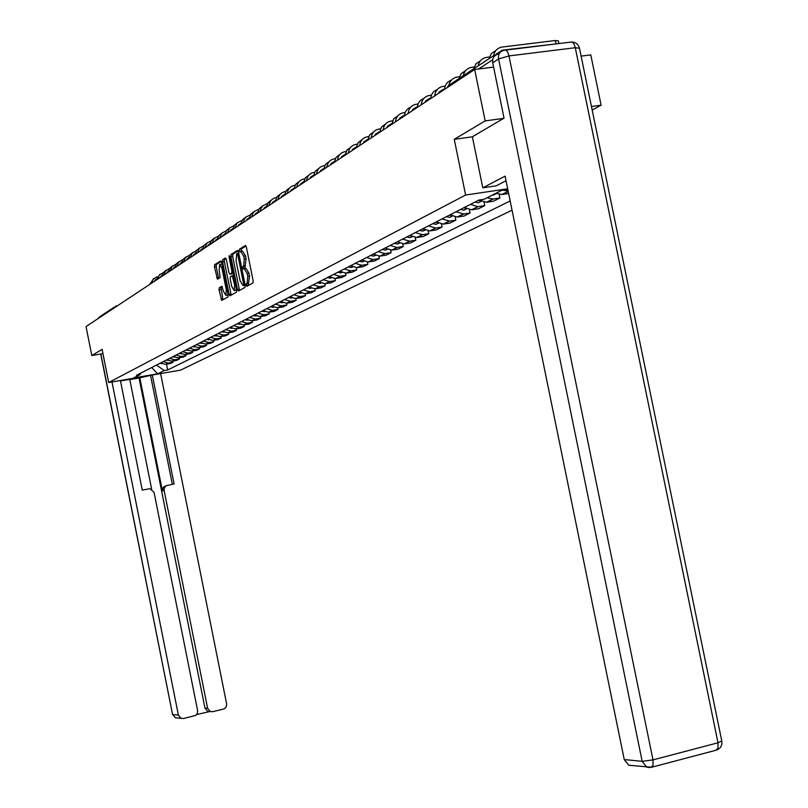 <?xml version="1.0" encoding="UTF-8"?>
<svg xmlns="http://www.w3.org/2000/svg" width="808" height="808" viewBox="0 0 808 808"><rect width="100%" height="100%" fill="white"/><g stroke="black" fill="none" stroke-linecap="round" stroke-linejoin="round"><path stroke-width="1.21" d="M246.218 285.264L246.874 286.345L252.934 282.941L253.126 280.74L246.349 247.016L245.4 245.501L239.41 249.238L239.279 250.783L239.936 251.833L240.713 251.349L243.703 256.197L244.258 258.994L243.652 266.024L242.885 266.489L242.754 268.024L243.4 269.084L244.178 268.63L247.187 273.518L247.743 276.316L247.137 283.295L246.349 283.739L246.218 285.264M244.673 268.549L245.986 268.347L248.995 273.235L249.561 276.033L248.208 285.598M246.016 245.975L241.218 248.965L241.339 251.258M241.218 251.278L242.521 251.076L245.511 255.924L246.076 258.712L244.824 268.529M222.402 286.739L219.221 287.85L219.059 289.941L221.746 300.435L227.977 296.94L228.149 294.839L221.624 262.378L220.746 260.903L214.585 264.741L214.423 266.852L217.483 279.194L220.119 277.619L219.19 270.094L219.635 264.418L221.998 268.367L226.291 289.719L225.846 295.334L223.452 291.345L221.857 286.315L219.221 287.85L220.968 287.577L222.968 299.758M243.652 266.024L245.46 265.751L243.652 266.024M503.707 118.382L485.164 120.887L454.268 139.319L465.61 195.031L108.706 382.517L102.101 349.369L91.799 355.52L86.032 326.553L474.66 69.478L493.587 67.094M485.164 120.887L474.66 69.478M237.512 289.557L238.431 291.072L244.996 287.396L245.188 285.224L238.491 251.894L237.562 250.389L231.078 254.449L230.896 256.611L237.512 289.557L239.299 289.264L239.673 290.385M236.38 292.233L229.977 295.819L229.078 294.314L222.553 261.802L222.715 259.661L225.412 257.984L226.311 259.469L228.977 272.73L229.876 274.225L231.694 273.144L231.866 270.993L229.078 257.126L229.199 255.611L229.836 256.661L236.552 290.092L236.38 292.223M592.183 110.04L601.112 105.181L590.779 54.894L581.114 56.105M108.706 382.517L180.527 370.145L512.04 210.181M91.799 355.52L102.879 353.672M97.778 318.786L99.849 316.685L114.221 307.161M499.758 52.884L497.314 53.197L493.941 56.701M601.112 105.181L591.456 106.494M508.161 191.183L503.253 190.193M495.971 193.233L501.849 194.526L508.636 193.526M499.182 194.405L499.92 198L492.92 199.041L487.083 197.758M479.154 200L486.477 202.293L493.435 201.253L499.92 198M484.043 202.212L484.739 205.626L477.831 206.656L470.509 204.343M464.327 207.515L471.599 209.807L478.467 208.777L484.739 205.626M469.387 209.757L470.054 212.999L463.691 213.969L456.025 211.757M450.036 214.827L457.217 217.069L463.984 216.049L470.054 212.999M455.217 217.049L455.843 220.14L449.561 221.099L442.006 218.938M436.209 221.897L443.289 224.109L449.965 223.089L455.843 220.14M441.481 224.109L442.077 227.048L435.886 228.007L428.432 225.887M422.816 228.755L429.795 230.916L436.391 229.906L442.077 227.048M428.179 230.936L428.745 233.744L422.635 234.694L415.282 232.613M409.848 235.401L416.726 237.512L423.23 236.522L428.745 233.744M415.282 237.542L415.827 240.239L409.787 241.178L402.536 239.138M397.263 241.834L404.061 243.915L410.474 242.925L415.827 240.239M402.778 243.955L403.293 246.531L396.92 247.521L390.183 245.46M385.062 248.076L391.769 250.116L398.112 249.137L403.293 246.531M390.638 250.167L391.143 252.641L384.85 253.621L378.195 251.601M373.225 254.136L379.851 256.146L386.103 255.166L391.143 252.641M378.861 256.187L379.336 258.56L373.124 259.54L366.559 257.55M361.742 260.014L368.266 261.984L374.447 261.024L379.336 258.56M367.418 262.034L367.882 264.317L361.742 265.287L355.257 263.337M350.581 265.731L357.025 267.67L363.135 266.701L367.882 264.317M356.308 267.711L356.752 269.912L350.692 270.872L344.289 268.953M339.734 271.276L346.107 273.185L352.136 272.225L356.752 269.912M345.501 273.225L345.935 275.346L339.946 276.296L333.623 274.407M329.199 276.669L335.492 278.548L341.441 277.599L345.935 275.346M334.997 278.588L335.411 280.629L329.502 281.568L323.25 279.719M318.948 281.921L325.169 283.76L331.048 282.82L335.411 280.629M324.786 283.79L325.18 285.769L319.342 286.699L313.171 284.881M308.979 287.022L315.12 288.83L320.938 287.901L325.18 285.769M314.837 288.86L315.231 290.769L309.454 291.698L303.354 289.9M299.283 291.981L305.353 293.769L311.1 292.839L315.231 290.769M305.161 293.789L305.535 295.637L299.829 296.556L293.809 294.789M289.84 296.819L295.839 298.566L301.515 297.657L305.535 295.637M295.738 298.576L296.102 300.374L290.456 301.283L284.507 299.546M280.649 301.525L286.567 303.252L292.183 302.344L296.102 300.374M290.456 301.283L286.567 303.252L286.911 304.99L281.336 305.889L275.447 304.182M271.69 306.111L277.548 307.808L283.103 306.909L286.911 304.99M277.619 307.798L277.962 309.484L272.447 310.383L266.63 308.696M232.441 270.902L232.856 272.963M262.964 310.575L268.751 312.252L274.245 311.353L277.962 309.484M268.902 312.231L269.236 313.868L263.782 314.756L258.025 313.1M254.449 314.928L260.176 316.584L265.61 315.696L269.236 313.868M260.398 316.554L260.721 318.15L255.328 319.029L249.642 317.392M246.157 319.18L251.813 320.806L257.186 319.918L260.721 318.15M252.106 320.766L252.419 322.311L247.086 323.19L241.461 321.584M238.057 323.321L243.662 324.917L248.975 324.048L252.419 322.311M247.43 323.139L244.006 324.877L244.329 326.381L239.047 327.25L233.482 325.664M230.169 327.361L235.704 328.937L240.956 328.068L244.329 326.381M236.128 328.876L236.421 330.351L231.199 331.209L225.695 329.654M222.453 331.31L227.937 332.866L233.138 331.997L236.421 330.351M228.422 332.785L228.704 334.229L223.543 335.078L218.089 333.542M214.928 335.158L220.352 336.694L225.503 335.835L228.704 334.229M220.897 336.613L221.17 338.007L216.059 338.855L210.676 337.34M207.585 338.916L212.948 340.431L218.039 339.582L221.17 338.007M213.544 340.34L213.817 341.703L208.757 342.552L203.424 341.047M200.404 342.592L205.717 344.087L210.757 343.249L213.817 341.703M206.353 343.986L206.626 345.319L201.616 346.157L196.344 344.673M193.395 346.188L198.647 347.652L203.636 346.824L206.626 345.319M199.334 347.541L199.596 348.844L194.637 349.672L189.415 348.218M186.537 349.692L191.738 351.147L196.677 350.319L199.596 348.844M192.476 351.026L192.728 352.298L187.82 353.116L182.659 351.682M179.841 353.126L184.982 354.55L189.87 353.732L192.728 352.298M185.769 354.429L186.012 355.671L181.154 356.49L176.043 355.066M173.286 356.479L178.376 357.894L183.214 357.075L186.012 355.671M179.204 357.762L179.447 358.974L174.629 359.782L169.569 358.378M166.872 359.762L171.922 361.156L176.71 360.348L179.447 358.974M172.781 361.014L173.023 362.196L168.256 363.004L163.236 361.62M160.6 362.964L165.6 364.347L170.347 363.539L173.023 362.196M156.53 365.054L164.256 370.569L157.661 373.831L133.502 377.993L139.845 374.761L136.411 375.346L478.922 200.041L484.154 199.253L501.404 190.466L507.818 189.506M164.256 370.569L167.66 369.983L510.161 200.95M465.61 195.031L507.666 188.779M454.268 139.319L472.387 136.815M166.499 364.196L167.66 369.983M139.845 374.761L141.016 372.993M151.712 367.519L157.661 373.831M238.158 250.874L232.866 254.177L232.684 256.338L239.299 289.264M243.763 268.872L243.561 267.892M247.097 286.214L247.026 285.133M243.864 285.153L237.471 253.358L236.663 253.863L236.088 260.843L240.077 280.729L243.046 285.608L245.137 284.951L243.864 285.153M244.39 285.396L243.046 285.608M225.988 258.459L224.483 259.388L224.321 261.529L231.209 295.132M231.512 273.962L233.138 273.064M231.734 286.486L234.179 290.526L234.643 284.82L232.199 275.7L230.391 276.77L230.209 278.901L231.734 286.486M235.572 290.304L236.441 289.527M227.23 295.112L228.058 294.395M221.988 264.186L220.018 264.357M221.311 261.368L216.332 264.479L216.17 266.579L218.675 278.477M493.607 55.661C494.557 51.126 497.122 48.288 501.293 47.157L555.298 40.511L558.338 40.915L558.884 43.561M558.631 43.592L502.94 50.086L497.88 53.116M489.002 58.711L491.375 53.48L495.971 50.429M492.345 195.082L496.506 193.506L493.395 195.082M485.992 60.701L482.871 62.771M478.174 65.882C479.114 61.428 481.649 58.63 485.77 57.509L489.426 57.004M473.73 68.842L476.053 63.701L480.548 60.701M478.477 200.273L480.639 201.01M475.054 202.02L478.306 202.768L481.265 201.333M470.973 70.66L467.893 72.7M463.267 75.77C464.196 71.387 466.691 68.63 470.751 67.518L474.185 67.034M458.964 78.628L461.247 73.589L465.64 70.619M506.03 180.75L496.223 185.83L482.79 187.82L505.091 176.144L624.241 759.55L642.168 761.338L498.576 58.964L492.718 62.812L504.03 118.18L472.377 136.774L482.79 187.82M632.199 765.61L628.745 765.247L624.241 759.55M492.718 62.812C492.173 58.307 493.86 55.469 497.758 54.288L499.657 53.035M124.371 379.821C130.462 379.356 138.279 378.013 147.803 375.781M151.651 489.173L129.745 379.346L120.493 380.942M209.747 711.515L207.707 711.333L204.939 708.06L139.047 377.993L129.785 379.578M139.047 377.993L152.015 375.053M120.402 380.497L142.258 490.072L149.945 488.719L154.065 492.355L197.617 710.616L197.243 713.575L195.617 715.433L183.517 718.524L175.397 717.767L172.72 714.535L178.386 715.1L181.093 718.362M111.979 381.952L178.386 715.1M204.939 708.06L207.606 708.283L210.383 711.575L212.696 711.697L224.24 708.879L226.038 707.232L226.715 704.344L160.62 373.579M196.566 714.605L209.777 711.515M207.606 708.283L164.105 490.416L164.287 487.961L166.115 485.739L174.084 483.962L152.308 375.003M164.105 490.416L162.398 490.911L139.784 377.619M162.398 490.911L163.307 487.194L166.69 485.457M172.316 484.295L150.631 375.75M463.812 207.767L465.701 208.464M460.499 209.464L463.711 210.191L466.519 208.888M456.449 80.295L453.409 82.305M448.905 84.981L450.056 81.871L452.672 78.861L455.47 77.406L459.459 76.74M444.531 89.405C444.986 84.81 447.218 81.739 451.218 80.224M449.632 215.029L451.228 215.655M446.42 216.675L449.591 217.382L452.248 216.201M444.541 89.203L443.047 89.425L438.108 93.647M440.845 91.839L438.976 92.122L443.047 89.425M434.734 95.889C435.27 90.961 437.754 87.85 442.178 86.567L445.208 86.123M430.704 98.546C431.159 94.041 433.351 91.031 437.269 89.506M435.896 222.059L437.209 222.614M432.785 223.654L435.916 224.351L438.431 223.271M430.725 98.243L429.432 98.445L424.564 102.616M427.341 100.778L425.442 101.071M421.231 104.818C421.756 99.97 424.21 96.91 428.583 95.627L431.421 95.213M417.322 107.403C417.776 102.98 419.918 100.01 423.766 98.505M422.594 228.876L423.604 229.331M419.584 230.411L422.665 231.098L425.038 230.118M417.362 107.01L416.241 107.191L411.434 111.302M414.241 109.444L412.332 109.737M408.141 113.474C408.676 108.696 411.09 105.676 415.403 104.414L418.069 104.02M404.364 115.978C404.798 111.645 406.909 108.727 410.676 107.222M409.696 235.471L410.393 235.805M406.778 236.966L409.818 237.633L412.06 236.754M404.404 115.504L398.708 119.715M401.556 117.837L399.627 118.14M395.466 121.867C395.991 117.16 398.374 114.18 402.636 112.928L405.141 112.554M391.799 124.291L393.668 118.938L398.001 115.665M394.365 243.319L397.374 243.976L399.475 243.178M391.85 123.735L386.375 127.876M389.254 125.977L387.305 126.29M383.174 129.997C383.689 125.361 386.052 122.422 390.254 121.18L392.607 120.826M379.619 132.35L381.447 127.088L385.699 123.856M382.325 249.48L385.285 250.127L387.264 249.409M377.306 133.876L376.195 134.027L379.043 131.835L374.417 135.784M376.195 134.027L375.356 134.189M371.246 137.885C371.761 133.31 374.094 130.411 378.245 129.189L380.447 128.846M367.802 140.168L369.599 134.997L373.771 131.805M370.64 255.459L373.569 256.096L375.417 255.449M367.862 139.471L362.802 143.471M365.721 141.541L363.751 141.865M359.671 145.541C360.186 141.036 362.489 138.178 366.579 136.956L368.66 136.633M356.328 147.753L358.096 142.673L362.196 139.511M359.287 261.267L362.176 261.893L363.913 261.317M356.399 146.995L351.531 150.924M354.47 148.985L352.49 149.318M348.44 152.975C348.945 148.531 351.217 145.703 355.267 144.501L357.217 144.198M345.188 155.126L346.925 150.116L350.955 147.006M348.268 266.913L351.116 267.519L352.732 267.004M345.269 154.318L340.572 158.176M343.531 156.217L341.552 156.56M337.522 160.186C338.027 155.813 340.279 153.025 344.269 151.833L346.097 151.54M334.371 162.277L336.077 157.358L340.037 154.278M337.552 272.397L341.865 272.538M334.462 161.428L329.937 165.216M332.906 163.246L330.916 163.59M326.917 167.206C327.422 162.883 329.644 160.136 333.593 158.954L335.3 158.671M323.846 169.236L325.533 164.398L329.422 161.347M327.139 277.73L331.3 277.912M323.947 168.337L319.594 172.053M322.574 170.074L320.584 170.438M316.615 174.023C317.11 169.761 319.301 167.044 323.2 165.882L324.806 165.61M313.625 176.003L315.282 171.235L319.109 168.226M317.009 282.911L321.018 283.133M313.736 175.063L309.535 178.709M312.534 176.72L310.524 177.083M306.586 180.659C307.08 176.447 309.252 173.771 313.1 172.609L314.605 172.357M319.786 171.629L320.352 171.548M303.687 182.578L305.313 177.881L309.08 174.912M307.151 287.961L311.019 288.224M303.798 181.608L299.748 185.184M302.758 183.194L300.748 183.557M296.829 187.102C297.324 182.962 299.465 180.315 303.273 179.164L304.687 178.922M309.777 178.204L310.434 178.113M294.011 188.981L295.607 184.355L299.314 181.416M297.556 292.87L301.283 293.163M294.132 187.981L290.213 191.486M293.233 189.486L291.234 189.86M287.345 193.385C287.82 189.294 289.951 186.678 293.708 185.537L295.031 185.315M300.031 184.598L300.788 184.487M284.588 195.203L286.173 190.658L289.82 187.749M288.214 297.647L291.809 297.97M284.719 194.183L280.942 197.617M283.972 195.617L281.962 195.991M278.104 199.495C278.578 195.455 280.679 192.87 284.396 191.749L285.628 191.526M290.547 190.829L291.395 190.708M275.417 201.273L276.972 196.788L280.568 193.91M279.114 302.313L282.568 302.657M275.548 200.233L271.912 203.596M274.942 201.586L272.932 201.97M269.104 205.454C269.579 201.465 271.65 198.909 275.326 197.798L276.477 197.586M281.315 196.889L282.245 196.758M266.489 207.181L268.024 202.768L271.559 199.919M270.246 306.848L273.569 307.222M266.63 206.121L263.115 209.413M266.145 207.404L264.135 207.797M260.327 211.252L261.055 208.302L262.711 205.848L267.569 203.495M272.326 202.798L273.326 202.656M257.792 212.938L259.297 208.585L262.782 205.767M261.61 311.272L264.802 311.656M257.924 211.858L254.53 215.09M257.57 213.08L255.57 213.474M249.308 218.544L250.793 214.251L254.227 211.474M251.783 216.908L252.5 213.989L254.136 211.565L258.651 209.272M253.187 315.585L256.247 315.989M249.45 217.463L246.177 220.614M249.218 218.604L247.208 218.998M243.45 222.422L244.157 219.534L245.784 217.14L250.419 214.847M255.025 214.171L256.176 214.009M241.087 223.493L240.117 224.139L241.037 224.008L242.501 219.786L245.885 217.039M244.965 319.786L247.904 320.21M241.188 222.917L238.017 226.018M240.117 224.139L239.057 224.402M235.33 227.795L236.027 224.947L237.633 222.574L242.168 220.321M246.703 219.645L247.915 219.473M232.967 229.351L234.421 225.179L237.744 222.463M236.946 323.887L239.764 324.331M233.118 228.25L230.068 231.28M232.977 229.28L231.108 229.664M227.401 233.037L229.684 227.876L234.118 225.654M238.592 224.988L239.855 224.806M225.099 234.562L226.533 230.442L229.815 227.755M229.129 327.897L231.825 328.341M225.25 233.441L222.301 236.411M225.109 234.431L223.341 234.805M226.25 230.856L221.927 233.058L219.665 238.148M230.674 230.199L231.987 230.007M217.423 239.643L218.827 235.572L222.069 232.916M221.493 331.805L224.058 332.26M217.574 238.522L214.726 241.42M217.433 239.461L215.766 239.825M222.947 235.29L224.311 235.088M209.928 244.592L211.312 240.592L214.504 237.956M212.12 243.147L213.888 238.623L218.594 235.936M214.029 335.623L216.483 336.088M210.08 243.471L207.323 246.319M209.949 244.369L208.373 244.723M215.413 240.259L216.807 240.047M202.606 249.44L203.98 245.481L207.121 242.875M204.747 248.026L206.959 243.036L211.11 240.895M206.747 339.35L209.09 339.815M202.768 248.319L200.101 251.096M202.626 249.167L201.152 249.5M208.05 245.107L209.484 244.885M195.455 254.167L196.809 250.268L199.909 247.682M197.546 252.783L199.283 248.359L203.808 245.743M199.637 342.986L201.849 343.461M195.617 253.045L193.041 255.762M195.486 253.853L194.092 254.177M200.859 249.844L202.333 249.621M188.466 258.792L189.809 254.934L192.87 252.379M190.516 257.439L192.233 253.066L196.667 250.48M192.678 346.551L194.779 347.026M188.628 257.671L186.143 260.327M188.506 258.429L187.193 258.752M193.829 254.469L195.344 254.247M181.648 263.307L182.962 259.499L185.981 256.974M183.638 261.984L185.345 257.651L189.688 255.106M185.88 350.026L187.87 350.5M181.81 262.186L179.396 264.792M181.679 262.903L180.447 263.216M186.971 259.004L188.476 258.772M174.972 267.721L176.275 263.964L179.255 261.459M176.922 266.428L178.608 262.146L182.871 259.631M179.235 353.429L181.113 353.904M175.134 266.61L172.811 269.155M175.013 267.276L173.861 267.579M180.255 263.428L181.648 263.216M168.448 272.033L169.731 268.327L172.68 265.842M170.357 270.771L172.033 266.539L176.215 264.054M172.73 356.762L174.498 357.217M168.609 270.922L166.357 273.417M168.498 271.559L167.407 271.852M173.7 267.751L174.982 267.559M162.065 276.255L163.337 272.589L166.236 270.135M163.933 275.023L165.589 270.832L169.7 268.377M166.367 360.014L168.024 360.469M162.226 275.154L160.055 277.588M162.115 275.75L161.105 276.033M167.286 271.983L168.468 271.801M155.823 280.386L159.944 274.336M157.651 279.174L159.287 275.033L163.327 272.609M160.146 363.196L161.691 363.64M155.984 279.295L153.884 281.669M155.883 279.841L154.934 280.124M161.014 276.124L162.095 275.962M149.712 284.426L153.783 278.447M151.5 283.244L153.126 279.144L157.085 276.75M117.392 305.808L116.241 305.99L117.382 305.818M172.225 361.105L174.942 359.732M178.689 357.843L181.467 356.439M185.305 354.51L188.143 353.076M192.062 351.096L194.96 349.632M198.97 347.612L201.939 346.107M206.04 344.036L209.08 342.501M213.282 340.38L216.393 338.815M220.685 336.643L223.877 335.037M228.27 332.815L231.542 331.169M236.047 328.886L239.39 327.2M252.167 320.756L255.681 318.978M260.529 316.534L264.135 314.716M269.104 312.201L272.801 310.333M277.912 307.757L281.699 305.838M286.941 303.202L290.829 301.233M296.203 298.516L300.202 296.506M305.727 293.718L309.828 291.637M315.504 288.779L319.716 286.648M325.553 283.709L329.886 281.517M335.875 278.487L340.33 276.245M346.501 273.134L351.086 270.811M357.429 267.61L362.146 265.226M368.67 261.933L373.528 259.479M380.255 256.086L385.254 253.561M392.183 250.066L397.334 247.46M404.475 243.864L409.787 241.178M417.15 237.461L422.635 234.694M430.23 230.856L435.886 228.007M443.723 224.048L449.561 221.099M457.651 217.019L463.691 213.969M472.044 209.747L478.286 206.596M486.931 202.232L493.375 198.98M502.313 194.465L508.222 191.486M165.903 364.297L168.569 362.954M492.658 59.731L478.629 68.973M116.615 306.323L115.877 306.06L113.746 308.222M494.668 54.954L450.793 84.042L447.551 87.405M249.561 276.033L247.743 276.316M248.995 273.235L247.187 273.518M244.693 266.206L242.885 266.489L244.693 266.206M246.076 258.712L244.258 258.994M245.511 255.924L243.703 256.197M241.218 248.965L239.41 249.238M248.157 283.457L246.349 283.739L248.157 283.457M232.684 256.338L230.896 256.611M232.866 254.177L231.078 254.449M244.844 283.497L243.996 283.638M238.966 254.288L238.118 254.419M238.744 253.167L237.582 253.348L238.744 253.167M230.846 294.031L229.078 294.314M224.321 261.529L222.553 261.802M224.483 259.388L222.715 259.661M231.654 273.942L229.876 274.225M233.108 272.922L231.694 273.144L233.108 272.922M232.694 270.872L231.866 270.993M229.906 257.005L229.078 257.126M235.471 284.689L234.643 284.82M233.936 277.073L233.108 277.205M233.623 275.478L232.351 275.669M227.088 289.587L226.291 289.719M222.806 268.246L221.998 268.367M218.352 277.447L216.605 277.73M216.17 266.579L214.423 266.852M216.332 264.479L214.585 264.741M222.614 298.667L220.867 298.95M220.806 289.668L219.059 289.941M555.924 43.592L555.298 40.511M502.94 50.086L498.475 53.045M505.555 50.106L570.286 42.167C572.468 41.41 574.135 43.268 575.276 47.712L579.498 48.258L721.766 740.946L717.999 742.784L575.276 47.712L508.99 55.924L652.995 759.884L717.999 742.784L717.989 748.077L715.938 750.248M651.086 767.388L653.046 765.226L652.995 759.884L642.168 761.338L646.743 767.135L649.784 767.57M498.576 58.964L508.99 55.924C507.848 51.419 506.242 49.53 504.172 50.278L503.647 50.399C499.718 51.581 498.031 54.439 498.576 58.964M100.879 354.005L172.559 714.484L175.397 717.767L177.497 717.989M443.723 89.304L439.663 91.991M430.098 98.323L426.169 100.929M416.898 107.07L413.09 109.595M404.111 115.534L400.414 117.988M391.708 123.755L388.123 126.129M367.852 139.552L364.62 141.693M356.389 147.147L353.379 149.137M345.248 154.52L342.461 156.358M334.421 161.691L331.856 163.388M323.907 168.65L321.534 170.225M313.686 175.427L311.494 176.871M303.737 182.012L301.738 183.335M294.061 188.416L292.223 189.627M284.648 194.657L282.972 195.758M275.478 200.727L273.952 201.727M266.539 206.636L265.175 207.545M257.843 212.403L256.611 213.221M249.359 218.019L248.258 218.746M233.027 228.836L232.169 229.401M225.149 234.047L224.422 234.532M217.473 239.138L216.847 239.552M209.979 244.097L209.464 244.44M165.6 364.347L168.256 363.004M171.922 361.156L174.629 359.782M178.376 357.894L181.154 356.49M184.982 354.55L187.82 353.116M191.738 351.147L194.637 349.672M198.647 347.652L201.616 346.157M205.717 344.087L208.757 342.552M212.948 340.431L216.059 338.855M220.352 336.694L223.543 335.078M227.937 332.866L231.199 331.209M235.704 328.937L239.047 327.25M243.662 324.917L247.086 323.19M251.813 320.806L255.328 319.029M260.176 316.584L263.782 314.756M268.751 312.252L272.447 310.383M277.548 307.808L281.336 305.889M295.839 298.566L299.829 296.556M305.353 293.769L309.454 291.698M315.12 288.83L319.342 286.699M325.169 283.76L329.502 281.568M335.492 278.548L339.946 276.296M346.107 273.185L350.692 270.872M357.025 267.67L361.742 265.287M368.266 261.984L373.124 259.54M379.851 256.146L384.85 253.621M391.769 250.116L396.92 247.521M404.061 243.915L409.373 241.228M416.726 237.512L422.21 234.744M429.795 230.916L435.451 228.058M443.289 224.109L449.127 221.16M457.217 217.069L463.247 214.029M471.599 209.807L477.831 206.656M486.477 202.293L492.92 199.041M501.849 194.526L508.192 191.324M448.682 85.194L447.238 87.618M235.956 290.244L234.179 290.526M227.603 295.051L225.846 295.334M502.223 50.217L497.92 53.065M481.184 201.293L478.306 202.768M721.817 741.209C722.322 745.582 720.534 748.551 716.464 750.117L651.622 767.257L628.745 765.247M579.417 47.904C578.235 44.218 575.7 42.258 571.822 42.006M172.559 714.484L100.737 354.025M210.383 711.575L207.707 711.333M466.388 208.828L463.711 210.191M452.076 216.12L449.591 217.382M438.219 223.18L435.916 224.351M429.432 98.445L425.493 101.05M424.796 230.007L422.665 231.098M416.241 107.191L412.423 109.716M411.797 236.623L409.818 237.633M403.455 115.655L399.758 118.109M399.192 243.046L397.374 243.976M391.062 123.866L387.476 126.24M386.971 249.268L385.285 250.127M379.043 131.835L375.558 134.138M375.104 255.308L373.569 256.096M367.367 139.572L363.994 141.804M363.59 261.166L362.176 261.893M356.045 147.076L352.763 149.248M352.409 266.862L351.116 267.519M345.036 154.368L341.855 156.479M341.542 272.397L340.37 272.993M334.34 161.448L331.25 163.509M330.977 277.77L329.916 278.316M323.947 168.347L320.938 170.337M320.715 283.002L319.756 283.487M313.726 175.114L310.908 176.982M310.716 288.092L309.868 288.527M303.778 181.699L301.152 183.446M301 293.041L300.243 293.425M294.102 188.113L291.648 189.739M291.536 297.859L290.87 298.192M284.689 194.354L282.406 195.869M282.325 302.546L281.739 302.849M275.518 200.434L273.397 201.838M273.346 307.121L272.841 307.373M266.589 206.353L264.61 207.656M257.883 212.12L256.055 213.322M249.399 217.736L247.713 218.857M241.127 223.22L239.582 224.25M233.068 228.563L231.643 229.502M225.19 233.775L223.897 234.643M217.514 238.865L216.332 239.653M210.019 243.834L208.939 244.551M202.697 248.682L201.727 249.329M195.546 253.429L194.678 253.995M188.557 258.055L187.789 258.56M181.729 262.58L181.053 263.024M175.053 267.004L174.477 267.387"/></g></svg>

